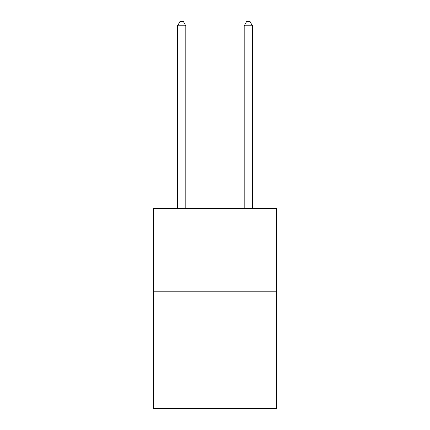 <?xml version="1.0" encoding="UTF-8"?>
<svg xmlns="http://www.w3.org/2000/svg" width="430" height="430" viewBox="0 0 430 430"><rect width="100%" height="100%" fill="white"/><g stroke="black" fill="none" stroke-linecap="round" stroke-linejoin="round"><path stroke-width="0.64" d="M276.71 291.755L276.71 408.5L153.29 408.5L153.29 208.362L276.71 208.362L276.71 291.755L153.29 291.755M185.814 208.362L185.814 25.838L177.472 25.838L177.472 208.362M177.472 25.838L179.976 21.5L183.309 21.5L185.814 25.838M252.528 208.362L252.528 25.838L244.186 25.838L244.186 208.362M244.186 25.838L246.691 21.5L250.024 21.5L252.528 25.838"/></g></svg>
